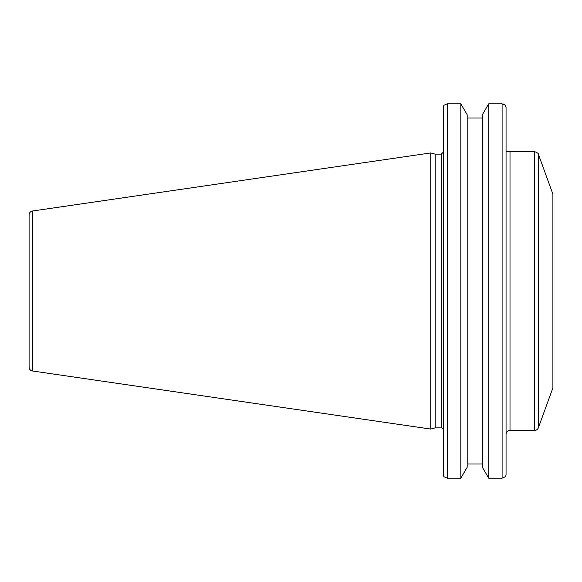 <?xml version="1.0" encoding="UTF-8"?>
<svg xmlns="http://www.w3.org/2000/svg" width="582" height="582" viewBox="0 0 582 582"><rect width="100%" height="100%" fill="white"/><g stroke="black" fill="none" stroke-linecap="round" stroke-linejoin="round"><path stroke-width="0.87" d="M538.379 427.748A3.95 3.95 0 0 1 534.662 430.353L534.662 151.647C537.819 152.971 539.056 153.837 538.379 154.252L538.379 427.748L552.9 387.852L552.9 194.148L538.379 154.252M534.662 430.353L510.007 430.353L510.007 151.647A3.95 3.95 0 0 1 508.704 151.429L506.056 151.429M441.323 427.879L435.169 427.879L435.169 154.121L441.323 154.121L441.323 427.879A1.979 1.979 0 0 1 443.295 429.858M443.295 107.408L443.295 474.592L443.87 476.716L447.252 478.164L447.252 103.836L443.87 105.284L443.295 107.408M505.482 476.716L506.056 474.592L506.056 107.408L505.482 105.284L502.099 103.836L502.099 478.164L505.482 476.716L506.056 474.592L506.056 442.087M488.698 103.836L488.698 478.164L482.333 467.23L482.333 114.77L488.698 103.836L502.099 103.836M460.82 478.164L467.193 467.23L467.193 114.77L460.82 103.836L460.82 478.164L447.252 478.164M482.333 117.979L467.193 117.979M504.849 104.68L506.056 107.408L506.056 149.45M503.532 104.04L504.114 104.258M447.252 103.836L460.82 103.836M29.1 234.517L29.1 214.925C29.26 212.786 30.388 211.484 32.483 211.011L32.483 370.989A3.95 3.95 0 0 1 29.1 367.075L29.1 347.483M29.1 214.925L29.1 367.075M32.483 211.011L430.745 152.935L430.745 429.065L32.483 370.989M467.193 464.021L482.333 464.021M502.099 478.164L488.698 478.164M510.007 151.647L534.662 151.647M510.007 430.353C507.606 430.585 506.289 431.902 506.056 434.303M441.323 154.121L443.295 152.142M435.169 154.121L430.745 152.935M435.169 427.879L430.745 429.065"/></g></svg>
